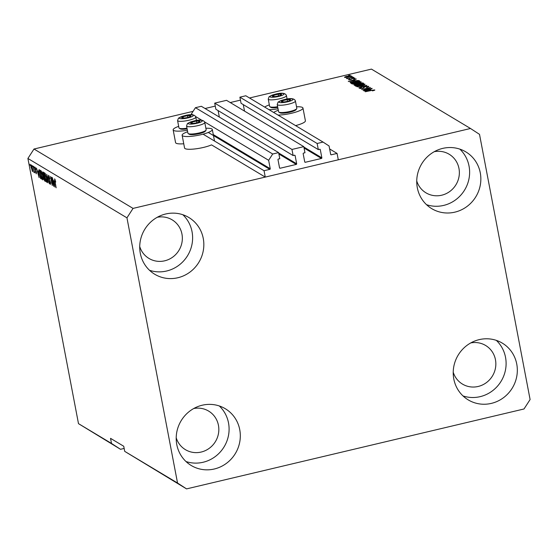 <?xml version="1.0" encoding="UTF-8"?>
<svg xmlns="http://www.w3.org/2000/svg" width="558" height="558" viewBox="0 0 558 558"><rect width="100%" height="100%" fill="white"/><g stroke="black" fill="none" stroke-linecap="round" stroke-linejoin="round"><path stroke-width="0.84" d="M303.803 146.642L291.967 149.446L214.704 103.132L226.541 100.328L303.803 146.642L304.968 152.759L303.58 153.087A0.53 0.509 -59.1 0 0 303.175 153.722L304.731 161.883A0.53 0.509 -59.1 0 0 305.331 162.273L321.45 158.451A0.53 0.509 -59.1 0 0 321.854 157.823L320.299 149.663A0.53 0.509 -59.1 0 0 319.699 149.272L318.311 149.6L317.146 143.483L323.068 142.081L329.074 145.987L330.678 154.406A0.53 0.509 -59.1 0 0 331.278 154.796L337.074 153.422L329.645 148.965M337.074 153.422L338.288 159.797L265.259 177.088L211.524 144.878A15.359 3.048 -10.8 0 1 196.576 148.728A15.359 3.048 -10.8 0 1 185.047 148.595A15.359 3.048 -10.8 0 1 184.565 148.01L182.131 135.266A15.359 3.048 -10.8 0 0 182.612 135.845A15.359 3.048 -10.8 0 0 199.436 135.043A15.359 3.048 -10.8 0 0 212.312 129.505A15.359 3.048 -10.8 0 0 211.831 128.926A15.359 3.048 -10.8 0 0 205.874 128.263M323.068 142.081L245.806 95.767L239.884 97.169L317.146 143.483M318.311 149.6L241.056 103.286L239.884 97.169M244.516 111.105L243.281 104.625M265.259 177.088L264.046 170.713L269.835 169.346A0.53 0.509 -59.1 0 0 270.239 168.718L268.635 160.299L272.702 154.008L278.616 152.606L279.788 158.723L278.4 159.051A0.53 0.509 -59.1 0 0 277.996 159.686L279.551 167.846A0.53 0.509 -59.1 0 0 280.151 168.237L296.27 164.415A0.53 0.509 -59.1 0 0 296.675 163.787L295.119 155.626A0.53 0.509 -59.1 0 0 294.519 155.236L293.131 155.563L215.869 109.249L214.704 103.132M293.131 155.563L291.967 149.446M219.336 117.068L218.101 110.589M278.616 152.606L201.354 106.292L195.439 107.694L272.702 154.008M192.859 114.878L191.373 113.985L195.439 107.694M268.635 160.299L204.577 121.902M201.843 120.263L195.6 116.517M191.527 114.788L191.373 113.985M264.046 170.713L203.077 134.171M416.735 180.938A22.515 21.539 120.9 0 0 425.991 192.845A22.515 21.539 120.9 0 0 449.894 191.394A22.515 21.539 120.9 0 0 458.969 168.467A22.515 21.539 120.9 0 0 449.141 154.231A22.515 21.539 120.9 0 0 434.27 151.685M139.723 246.531A22.515 21.539 120.9 0 0 148.979 258.445A22.515 21.539 120.9 0 0 172.882 256.994A22.515 21.539 120.9 0 0 181.957 234.067A22.515 21.539 120.9 0 0 172.129 219.831A22.515 21.539 120.9 0 0 157.258 217.278M176.209 437.779A22.515 21.539 120.9 0 0 185.465 449.685A22.515 21.539 120.9 0 0 209.362 448.234A22.515 21.539 120.9 0 0 218.443 425.308A22.515 21.539 120.9 0 0 208.608 411.072A22.515 21.539 120.9 0 0 193.745 408.526M453.215 372.179A22.515 21.539 120.9 0 0 462.47 384.092A22.515 21.539 120.9 0 0 486.374 382.642A22.515 21.539 120.9 0 0 495.455 359.715A22.515 21.539 120.9 0 0 485.62 345.472A22.515 21.539 120.9 0 0 470.757 342.926M516.75 364.06A33.103 31.673 -59.1 0 1 503.4 397.77A33.103 31.673 -59.1 0 1 468.253 399.905A33.103 31.673 -59.1 0 1 453.793 378.966A33.103 31.673 -59.1 0 1 467.144 345.256A33.103 31.673 -59.1 0 1 502.291 343.114A33.103 31.673 -59.1 0 1 516.75 364.06M496.313 340.366A33.103 31.673 -59.1 0 1 505.527 357.329A33.103 31.673 -59.1 0 1 494.82 388.87A33.103 31.673 -59.1 0 1 463.007 395.929M239.738 429.653A33.103 31.673 -59.1 0 1 226.388 463.37A33.103 31.673 -59.1 0 1 191.241 465.505A33.103 31.673 -59.1 0 1 176.781 444.566A33.103 31.673 -59.1 0 1 190.132 410.848A33.103 31.673 -59.1 0 1 225.286 408.714A33.103 31.673 -59.1 0 1 239.738 429.653M219.301 405.959A33.103 31.673 -59.1 0 1 228.515 422.929A33.103 31.673 -59.1 0 1 217.815 454.463A33.103 31.673 -59.1 0 1 185.995 461.529M203.258 238.412A33.103 31.673 -59.1 0 1 189.908 272.123A33.103 31.673 -59.1 0 1 154.761 274.264A33.103 31.673 -59.1 0 1 140.302 253.318A33.103 31.673 -59.1 0 1 153.652 219.608A33.103 31.673 -59.1 0 1 188.799 217.474A33.103 31.673 -59.1 0 1 203.258 238.412M182.822 214.718A33.103 31.673 -59.1 0 1 192.036 231.682A33.103 31.673 -59.1 0 1 181.329 263.223A33.103 31.673 -59.1 0 1 149.516 270.281M480.271 172.813A33.103 31.673 -59.1 0 1 466.92 206.53A33.103 31.673 -59.1 0 1 431.766 208.664A33.103 31.673 -59.1 0 1 417.314 187.725A33.103 31.673 -59.1 0 1 430.664 154.008A33.103 31.673 -59.1 0 1 465.811 151.874A33.103 31.673 -59.1 0 1 480.271 172.813M459.834 149.119A33.103 31.673 -59.1 0 1 469.041 166.082A33.103 31.673 -59.1 0 1 458.341 197.623A33.103 31.673 -59.1 0 1 426.521 204.688M183.756 143.769A15.359 3.048 169.2 0 1 176.07 143.211A15.359 3.048 169.2 0 1 175.582 142.632L173.154 129.881A15.359 3.048 169.2 0 1 178.679 126.352M187.376 130.251A15.359 3.048 169.2 0 1 173.636 130.46A15.359 3.048 169.2 0 1 173.154 129.881M273.671 112.472A15.359 3.048 169.2 0 1 278.316 110.268M296.528 106.794A15.359 3.048 169.2 0 1 302.485 107.457A15.359 3.048 169.2 0 1 302.966 108.036A15.359 3.048 169.2 0 1 294.415 112.514A15.359 3.048 169.2 0 1 278.003 115.067M269.34 104.883A15.359 3.048 -10.8 0 0 264.687 107.087M126.952 217.836L133.048 208.399L470.499 128.486L479.51 134.352L530.1 399.542L524.004 408.979L186.553 488.892L124.713 451.359L177.542 483.026L126.952 217.836L27.9 158.458L33.996 149.021L193.075 111.349M186.553 488.892L177.542 483.026M124.713 451.359L123.743 446.26L110.533 438.344L111.502 443.443L120.521 449.302L124.155 448.444M120.521 449.302L78.49 423.648L27.9 158.458M364.639 89.852L371.893 88.331L363.077 90.417L368.873 88.018L361.605 89.538L370.421 87.453L364.674 90.04M368.685 86.588L368.622 86.274C368.991 86.595 368.259 86.985 366.418 87.446L367.569 86.511L365.595 86.588L362.707 88.276L359.624 88.443L361.542 87.397L360.642 88.192L362.491 88.122L365.33 86.448L368.747 86.42M367.743 87.069L367.569 86.511M360.649 88.582L360.559 88.101L360.719 88.582M357.099 86.832L366.885 85.332L358.766 87.836L365.741 85.507L357.099 86.832M364.995 84.356L361.451 85.66C358.857 86.295 357.001 86.483 355.892 86.211C355.725 85.723 356.932 85.186 359.512 84.586L362.909 83.979L365.051 84.202M361.152 82.054L357.608 83.358C355.014 83.993 353.158 84.174 352.049 83.909C351.882 83.421 353.088 82.884 355.669 82.284L359.066 81.677L361.207 81.893M354.972 80.394L348.269 81.545L356.346 79.013L354.163 79.906L355.007 80.561M348.604 75.421L350.103 75.267L348.604 75.421M205.058 108.51L215.269 106.097M230.245 102.546L240.449 100.133M249.51 97.985L371.447 69.108L470.499 128.486M133.048 208.399L33.996 149.021M302.966 108.036L305.4 120.786A15.359 3.048 169.2 0 1 295.58 125.606M351.233 76.034L351.191 75.825C351.303 76.181 350.417 76.572 348.52 76.997L344.551 77.402C344.425 77.053 345.297 76.669 347.16 76.244L351.275 75.923M350.822 76.753L352.321 76.599L350.822 76.753M349.72 77.82L353.284 77.178L346.874 78.692L347.655 78.308L346.351 78.19L349.754 78.015M352.475 77.743L353.974 77.59L352.475 77.743M355.062 78.357L353.528 78.95L354.086 78.329L352.775 78.378L350.745 79.585L348.387 79.696L349.671 78.936L350.026 79.055L349.294 79.473L350.375 79.473L352.377 78.266L355.111 78.232M354.211 78.748L354.086 78.329M349.315 79.808L349.238 79.417L349.357 79.808M353.751 81.182C356.318 80.54 358.096 80.366 359.087 80.652L359.764 81.063L350.954 83.149L350.096 82.5L353.786 81.377M354.079 85.025L359.61 83.135L362.895 82.94L363.607 83.365L354.797 85.451L353.939 84.879M370.791 89.873L364.088 91.024L372.165 88.492L369.982 89.392L370.819 90.047M374.788 90.138L372.5 90.898L373.707 90.187L372.807 90.201L365.302 91.749L371.279 90.333L374.753 89.95L374.488 90.312M111.502 443.443L78.49 423.648M53.101 184.377L51.748 177.27L53.687 186.337L51.099 178.49L52.215 185.458L50.513 176.53L53.303 184.328M49.202 176.195L48.755 176.3L48.581 177.549L50.569 182.41L50.366 184.454L49.146 181.357L50.164 183.401L50.081 181.294L48.344 177.43L48.581 175.268L49.927 178.748L48.623 176.265L49.174 176.133M50.164 183.401L50.708 183.338M47.702 182.752L46.733 174.263L49.369 183.749L47.067 175.386L47.932 182.696M44.891 173.064L46.663 178.072C47.193 180.743 47.186 182.124 46.642 182.215C45.923 181.378 45.331 179.669 44.849 177.081L44.731 173.022M41.055 170.755L42.82 175.77C43.35 178.434 43.343 179.822 42.799 179.913C42.08 179.076 41.487 177.36 41.006 174.78L40.887 170.72M32.448 166.828L32.204 165.559L32.65 166.786M31.185 167.881C30.788 165.928 30.781 164.91 31.178 164.84L32.462 168.586C32.852 170.504 32.852 171.494 32.462 171.557L31.387 167.832M54.705 178.944L55.737 182.02L54.893 179.976L54.782 180.506L56.149 187.816L54.593 178.916M55.228 179.899L54.782 180.506M38.202 171.515L39.109 177.597L36.437 168.091L37.4 171.027L38.411 171.466M35.489 167.944L35.015 168.851L36.444 172.31L36.263 173.838L35.363 171.655L36.082 172.91L36.228 172.296L34.805 168.865L34.973 167.114L35.942 169.541L35.042 168.007L35.475 167.902M36.082 172.91L36.43 172.248M34.066 167.805L33.829 166.528L34.275 167.756M33.78 169.479L33.138 166.117L34.617 172.75L34.178 171.571L34.115 172.548L33.822 172.066L33.982 169.43M33.919 171.404L34.226 170.72M30.23 165.503L29.986 164.226L30.432 165.454M39.158 173.719C38.614 171.055 38.621 169.723 39.179 169.737L39.862 170.141L41.564 179.069L40.511 178.295L39.36 173.671M42.792 174.222C42.478 172.499 42.547 171.766 42.987 172.024L43.698 172.45L45.4 181.371L44.689 180.945L43.622 178.316L42.994 174.173M54.021 180.994L54.928 187.083L52.257 177.577L53.212 180.513L54.231 180.945M269.019 109.682A15.359 3.048 -10.8 0 0 278.037 108.782M187.662 131.737A15.359 3.048 -10.8 0 0 182.131 135.266M38.6 174.975L38.328 172.513L37.672 172.122L38.816 176.6L38.809 174.926M38.467 171.934L37.672 172.122M34.205 171.976L33.822 172.066M31.694 165.677L31.415 167.958L32.399 170.608M32.287 170.636L32.224 168.446L31.29 165.747L31.68 165.656M41.376 178.086L40.511 178.295M41.327 177.835L39.82 171.041L39.2 170.741L40.455 170.448M39.96 170.664L39.074 171.752L39.402 173.88L40.357 177.263L41.125 177.883M41.578 171.487L40.629 171.711M41.676 171.704L41.25 171.801C40.846 171.885 40.846 172.938 41.257 174.947L42.596 178.867L43.217 178.783M42.596 178.867C43.015 178.776 43.008 177.688 42.575 175.61L41.132 171.773L41.655 171.648M44.201 176.44L43.524 176.6M44.961 180.185L44.459 177.521L43.81 177.207L44.57 179.948L45.17 180.136M44.577 177.026L43.866 177.193M44.591 177.13L43.81 177.207M44.256 176.474L43.657 173.35L42.973 173.036L43.817 176.209L44.459 176.426M43.775 172.841L43.071 173.008M43.789 172.917L42.973 173.036M45.421 173.789L44.473 174.019M45.519 174.005L45.093 174.103C44.689 174.194 44.689 175.24 45.093 177.249L46.44 181.169L47.06 181.085M46.44 181.169C46.858 181.078 46.851 179.99 46.419 177.911L44.975 174.075L45.491 173.957M49.543 179.676L49.111 179.774M54.419 184.461L54.147 181.992L53.491 181.601L54.635 186.086L54.628 184.412M54.286 181.413L53.491 181.601M345.5 77.506L345.43 77.137L348.276 76.858L350.271 76.041L347.46 76.369L345.535 77.499M350.389 76.474L350.271 76.041M354.309 80.68L354.163 79.906M351.08 81.063L353.863 80.589L353.214 80.199L349.301 81.398L351.115 81.231M359.192 81.203L359.087 80.652M351.742 82.765L358.494 81.161L356.22 80.875L353.974 81.328L351.184 82.284L351.777 82.954M351.435 83.037L351.184 82.284M353.095 84.056L353.005 83.567L357.378 83.212C359.289 82.772 360.189 82.368 360.07 82.012L353.988 82.968L353.158 84.056M360.238 82.57L360.07 82.012M357.838 84.216L357.762 83.84M355.586 85.067L358.215 84.439L356.046 84.23L355.188 84.83L355.62 85.255M355.251 85.932L355.286 85.339M359.247 84.195L362.337 83.47L359.854 83.275L358.801 83.93L359.282 84.391M358.906 85.06L358.906 84.481M356.939 86.357L356.841 85.876L361.221 85.513C363.132 85.074 364.032 84.677 363.907 84.314L357.831 85.269L356.994 86.357M364.081 84.872L363.907 84.314M363.732 87.976L363.579 87.16M370.128 90.166L369.982 89.392M366.899 90.549L369.682 90.068L369.033 89.678L365.12 90.877L366.927 90.717M281.539 101.277A4.631 0.921 -10.8 0 0 281.525 101.758A4.631 0.921 -10.8 0 0 282.843 101.968A4.631 0.921 -10.8 0 0 284.733 101.842A4.631 0.921 -10.8 0 0 289.142 100.796A4.631 0.921 -10.8 0 0 289.274 100.74A4.631 0.921 -10.8 0 0 290.341 99.673A4.631 0.921 -10.8 0 0 287.14 99.596A4.631 0.921 -10.8 0 0 282.732 100.635A4.631 0.921 -10.8 0 0 281.539 101.277M289.142 100.796L290.341 99.673L287.14 99.596L282.732 100.635L281.525 101.758L283.018 101.968M296.703 108.712L295.991 109.71A8.37 1.66 169.2 0 1 295.817 109.912A8.37 1.66 169.2 0 1 287.775 112.625A8.37 1.66 169.2 0 1 279.893 112.779L278.867 112.116A9.27 1.834 -10.8 0 0 287.6 111.942A9.27 1.834 -10.8 0 0 296.5 108.936A9.27 1.834 -10.8 0 0 296.703 108.712A9.27 1.834 -10.8 0 0 296.821 108.315L295.426 101.019A9.27 1.834 169.2 0 1 295.112 101.64A9.27 1.834 169.2 0 1 285.278 104.806A9.27 1.834 169.2 0 1 277.214 104.492L278.1 102.065C285.466 98.306 294.247 97.099 295.426 101.019M277.214 104.492L278.609 111.788A9.27 1.834 -10.8 0 0 278.867 112.116M287.468 101.319L287.14 99.596M282.983 101.961L282.732 100.635M190.885 122.739A4.631 0.921 -10.8 0 0 190.871 123.227A4.631 0.921 -10.8 0 0 192.182 123.437A4.631 0.921 -10.8 0 0 194.072 123.304A4.631 0.921 -10.8 0 0 198.481 122.265A4.631 0.921 -10.8 0 0 198.613 122.209A4.631 0.921 -10.8 0 0 199.68 121.142A4.631 0.921 -10.8 0 0 196.479 121.065A4.631 0.921 -10.8 0 0 192.071 122.104A4.631 0.921 -10.8 0 0 190.885 122.739M198.481 122.265L199.68 121.142L196.479 121.065L192.071 122.104L190.871 123.227L192.357 123.437M206.041 130.181L205.337 131.179A8.37 1.66 169.2 0 1 205.156 131.381A8.37 1.66 169.2 0 1 197.114 134.094A8.37 1.66 169.2 0 1 189.232 134.248L188.206 133.585A9.27 1.834 -10.8 0 0 196.939 133.411A9.27 1.834 -10.8 0 0 205.846 130.405A9.27 1.834 -10.8 0 0 206.041 130.181A9.27 1.834 -10.8 0 0 206.16 129.784L204.772 122.488A9.27 1.834 169.2 0 1 204.451 123.109A9.27 1.834 169.2 0 1 194.623 126.275A9.27 1.834 169.2 0 1 186.56 125.962L187.439 123.534C194.805 119.775 203.586 118.568 204.772 122.488M186.56 125.962L187.948 133.257A9.27 1.834 -10.8 0 0 188.206 133.585M196.807 122.788L196.479 121.065M192.322 123.43L192.071 122.104M181.901 117.361A4.631 0.921 -10.8 0 0 181.887 117.843A4.631 0.921 -10.8 0 0 183.198 118.052A4.631 0.921 -10.8 0 0 185.096 117.926A4.631 0.921 -10.8 0 0 189.497 116.88A4.631 0.921 -10.8 0 0 189.629 116.824A4.631 0.921 -10.8 0 0 190.703 115.757A4.631 0.921 -10.8 0 0 187.495 115.68A4.631 0.921 -10.8 0 0 183.094 116.727A4.631 0.921 -10.8 0 0 181.901 117.361M189.497 116.88L190.703 115.757L187.495 115.68L183.094 116.727L181.887 117.843L183.38 118.052M187.118 128.877A8.37 1.66 169.2 0 1 180.255 128.863L179.23 128.201A9.27 1.834 -10.8 0 0 186.986 128.187M196.437 120.507L195.788 117.103A9.27 1.834 169.2 0 1 195.474 117.724A9.27 1.834 169.2 0 1 185.64 120.891A9.27 1.834 169.2 0 1 177.577 120.577L178.972 127.873A9.27 1.834 -10.8 0 0 179.23 128.201M187.83 117.403L187.495 115.68M183.345 118.045L183.094 116.727M272.562 95.892A4.631 0.921 -10.8 0 0 272.548 96.374A4.631 0.921 -10.8 0 0 273.859 96.583A4.631 0.921 -10.8 0 0 275.75 96.457A4.631 0.921 -10.8 0 0 280.158 95.411A4.631 0.921 -10.8 0 0 280.29 95.362A4.631 0.921 -10.8 0 0 281.358 94.288A4.631 0.921 -10.8 0 0 278.156 94.211A4.631 0.921 -10.8 0 0 273.748 95.258A4.631 0.921 -10.8 0 0 272.562 95.892M280.158 95.411L281.358 94.288L278.156 94.211L273.748 95.258L272.548 96.374L274.034 96.583M277.772 107.408A8.37 1.66 169.2 0 1 270.909 107.401L269.884 106.731A9.27 1.834 -10.8 0 0 277.64 106.724M287.098 99.038L286.449 95.634A9.27 1.834 169.2 0 1 286.128 96.255A9.27 1.834 169.2 0 1 276.301 99.422A9.27 1.834 169.2 0 1 268.238 99.108L269.626 106.404A9.27 1.834 -10.8 0 0 269.884 106.731M278.484 95.934L278.156 94.211M273.999 96.583L273.748 95.258M331.278 154.796L330.685 154.44M320.299 149.663L319.664 149.286M321.854 157.823L303.88 147.047M321.45 158.451L304.068 148.03M305.331 162.273L304.738 161.918M295.119 155.626L294.478 155.25M296.675 163.787L278.693 153.011M296.27 164.415L278.881 153.994M280.151 168.237L279.558 167.881M270.239 168.718L213.275 134.569M269.835 169.346L208.308 132.462M36.11 171.083L35.712 171.18M41.459 178.546L40.908 178.679M45.296 180.799L44.689 180.945M49.969 180.387L49.599 180.478M351.024 79.515L350.933 79.055M363.007 83.512L362.895 82.94M363.621 88.018L363.53 87.508M279.153 101.577A7.149 1.416 -10.8 0 0 284.078 102.449A7.149 1.416 -10.8 0 0 292.713 99.854A7.149 1.416 -10.8 0 0 287.788 98.989A7.149 1.416 -10.8 0 0 279.153 101.577M188.499 123.046A7.149 1.416 -10.8 0 0 193.424 123.918A7.149 1.416 -10.8 0 0 202.059 121.323A7.149 1.416 -10.8 0 0 197.134 120.451A7.149 1.416 -10.8 0 0 188.499 123.046M179.516 117.661A7.149 1.416 -10.8 0 0 184.44 118.533A7.149 1.416 -10.8 0 0 193.075 115.938A7.149 1.416 -10.8 0 0 188.151 115.074A7.149 1.416 -10.8 0 0 179.516 117.661M270.177 96.192A7.149 1.416 -10.8 0 0 275.101 97.064A7.149 1.416 -10.8 0 0 283.736 94.476A7.149 1.416 -10.8 0 0 278.812 93.604A7.149 1.416 -10.8 0 0 270.177 96.192M214.509 141.021L212.312 129.505M54.844 179.969L55.221 179.878M43.838 177.193L45.1 176.9M43.015 173.008L44.27 172.708M351.17 82.354L351.414 83.63M195.788 117.103C194.609 113.183 185.821 114.39 178.462 118.15L177.577 120.577M286.449 95.634C285.264 91.714 276.482 92.921 269.116 96.68L268.238 99.108"/></g></svg>
